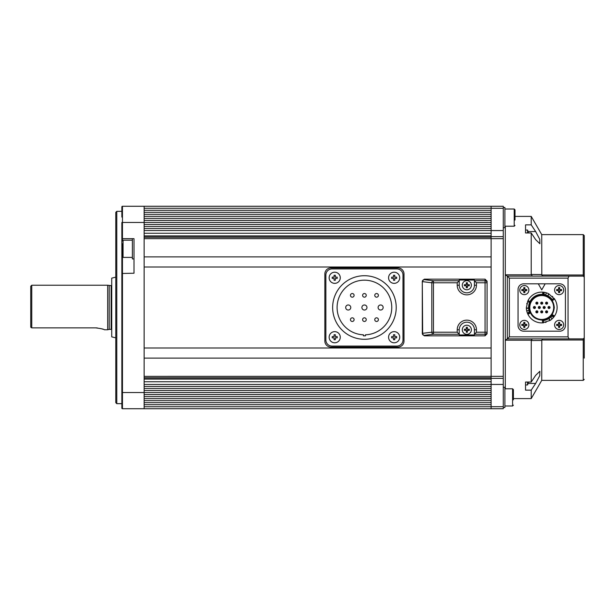 <?xml version="1.0" encoding="UTF-8"?>
<svg xmlns="http://www.w3.org/2000/svg" width="615" height="615" viewBox="0 0 615 615"><rect width="100%" height="100%" fill="white"/><g stroke="black" fill="none" stroke-linecap="round" stroke-linejoin="round"><path stroke-width="0.92" d="M116.788 403.663L115.781 402.648L115.781 212.352L116.788 211.337L116.788 403.663L121.855 403.663M121.855 217.087L121.855 206.878A0.607 0.607 0 0 1 122.462 206.271L144.125 206.271L144.125 222.469L122.462 222.469L122.462 240.457M121.855 408.16A0.607 0.607 0 0 1 121.855 408.122L121.855 408.16A0.607 0.607 0 0 1 121.855 408.122L121.855 273.475L134.001 273.229L134.001 238.666L122.462 238.666A0.607 0.607 0 0 1 122.416 238.666M122.462 257.116L122.462 392.531L144.125 392.531L144.125 222.469M144.125 392.531L144.125 408.729L122.462 408.729A0.607 0.607 0 0 1 121.855 408.122L121.855 392.531L122.462 392.531L122.462 408.729A0.607 0.607 0 0 1 122.416 408.721L122.462 408.729A0.607 0.607 0 0 1 122.416 408.721M121.855 273.475L121.855 222.469L122.462 222.469L122.462 206.271A0.607 0.607 0 0 0 122.416 206.279M122.462 238.666L121.855 238.059A0.607 0.607 0 0 0 121.855 238.105M121.855 206.878L122.462 206.271L121.855 206.878A0.607 0.607 0 0 1 121.855 206.84M541.738 234.615L541.8 274.997L583.235 274.997L583.235 234.615L541.738 234.615L531.214 216.395L515.009 216.395M532.382 276.12L531.214 274.459L531.214 232.962L535.665 239.666L539.878 243.717L539.747 239.304L535.665 231.571L531.214 224.867L531.214 216.395M531.214 274.459L541.738 274.551M526.625 310.414A15.383 15.383 0 0 1 526.348 307.661L528.024 300.535A15.383 15.383 0 0 1 542.753 292.148L542.63 294.37C546.943 294.769 550.317 296.753 552.77 300.328A13.161 13.161 0 0 0 552.67 300.182M552.601 300.074A13.161 13.161 0 0 0 551.186 298.337L550.894 298.052M550.171 297.399A13.161 13.161 0 0 0 549.918 297.191L550.909 298.067A13.161 13.161 0 0 0 550.771 297.937M549.072 296.576L549.918 297.191A13.161 13.161 0 0 0 529.93 301.688M529.876 301.804A13.161 13.161 0 0 0 528.931 304.456M528.769 305.248A13.161 13.161 0 0 0 528.716 305.57L528.977 304.271M505.292 226.212L505.292 274.82L531.252 274.82M531.214 232.962L525.541 232.962L525.541 224.867L531.214 224.867M541.738 380.385L583.235 380.385L583.235 340.003L541.8 340.003L541.738 380.385L531.214 398.605L531.214 390.133L525.541 390.133L525.541 382.038L531.214 382.038L531.252 340.18L505.292 340.18L505.292 388.788M528.915 310.467A13.161 13.161 0 0 0 529.384 312.043M554.23 316.479A15.383 15.383 0 0 1 550.125 320.4L542.561 322.867A15.383 15.383 0 0 1 527.931 314.296L529.922 313.289L529.607 312.605A13.161 13.161 0 0 0 529.922 313.289L529.215 311.551L527.585 313.542L526.663 310.606L526.371 308.315L528.6 308.315M552.77 300.328L554.615 299.113L552.762 300.32L552.162 299.474C551.201 298.114 549.764 296.907 547.865 295.853L548.711 293.786L554.63 299.105A15.383 15.383 0 0 1 554.522 316.056L552.662 314.834C550.164 318.37 546.75 320.307 542.43 320.638A13.161 13.161 0 0 0 542.607 320.63M542.73 320.623A13.161 13.161 0 0 0 544.675 320.323M546.266 319.854A13.161 13.161 0 0 0 548.234 318.947M541.738 340.449L531.214 340.541M531.214 390.133L535.665 383.429L539.739 375.711L539.878 371.283L535.665 375.335L531.214 382.038M569.029 338.88L507.321 338.88L509.343 336.859L568.052 336.859L569.029 338.88L583.235 338.88L584.25 337.866L584.25 277.134L583.235 276.12L569.029 276.12L568.052 278.141L509.343 278.141L507.321 276.12L569.029 276.12M584.25 337.866L584.25 358.115M583.235 234.615L584.25 235.63L584.25 277.134M568.052 336.859L568.052 278.141M507.321 338.88L505.292 340.18L505.292 274.82L507.321 276.12L507.321 338.88M542.907 276.12L541.8 274.997M541.8 340.003L542.907 338.88M532.382 338.88L531.252 340.18M330.924 347.083A6.073 6.073 0 0 1 324.851 341.002L324.851 273.998A6.073 6.073 0 0 1 330.924 267.917L397.936 267.917A6.073 6.073 0 0 1 404.009 273.998L404.009 341.002A6.073 6.073 0 0 1 397.936 347.083L330.924 347.083M396.214 307.5A31.788 31.788 0 0 1 364.426 339.288A31.788 31.788 0 0 1 332.646 307.5A31.788 31.788 0 0 1 364.426 275.712A31.788 31.788 0 0 1 396.214 307.5M337.097 307.5A27.329 27.329 0 0 1 364.426 280.171A27.329 27.329 0 0 1 391.763 307.5A27.329 27.329 0 0 1 365.441 334.814L365.441 335.844L363.419 335.844L363.419 334.814A27.329 27.329 0 0 1 337.097 307.5M366.963 307.5A2.529 2.529 0 0 1 364.426 310.029A2.529 2.529 0 0 1 361.897 307.5A2.529 2.529 0 0 1 364.426 304.971A2.529 2.529 0 0 1 366.963 307.5M350.765 307.5A2.529 2.529 0 0 1 348.236 310.029A2.529 2.529 0 0 1 345.699 307.5A2.529 2.529 0 0 1 348.236 304.971A2.529 2.529 0 0 1 350.765 307.5M378.402 319.646A1.822 1.822 0 0 1 376.58 321.468A1.822 1.822 0 0 1 374.758 319.646A1.822 1.822 0 0 1 376.58 317.824A1.822 1.822 0 0 1 378.402 319.646M366.248 319.646A1.822 1.822 0 0 1 364.426 321.468A1.822 1.822 0 0 1 362.604 319.646A1.822 1.822 0 0 1 364.426 317.824A1.822 1.822 0 0 1 366.248 319.646M354.102 319.646A1.822 1.822 0 0 1 352.28 321.468A1.822 1.822 0 0 1 350.458 319.646A1.822 1.822 0 0 1 352.28 317.824A1.822 1.822 0 0 1 354.102 319.646M383.153 307.5A2.529 2.529 0 0 1 380.624 310.029A2.529 2.529 0 0 1 378.094 307.5A2.529 2.529 0 0 1 380.624 304.971A2.529 2.529 0 0 1 383.153 307.5M378.402 295.354A1.822 1.822 0 0 1 376.58 297.176A1.822 1.822 0 0 1 374.758 295.354A1.822 1.822 0 0 1 376.58 293.532A1.822 1.822 0 0 1 378.402 295.354M366.248 295.354A1.822 1.822 0 0 1 364.426 297.176A1.822 1.822 0 0 1 362.604 295.354A1.822 1.822 0 0 1 364.426 293.532A1.822 1.822 0 0 1 366.248 295.354M354.102 295.354A1.822 1.822 0 0 1 352.28 297.176A1.822 1.822 0 0 1 350.458 295.354A1.822 1.822 0 0 1 352.28 293.532A1.822 1.822 0 0 1 354.102 295.354M396.921 268.932A6.073 6.073 0 0 1 402.994 275.005L402.994 339.995A6.073 6.073 0 0 1 396.921 346.068L331.939 346.068A6.073 6.073 0 0 1 325.865 339.995L325.865 275.005A6.073 6.073 0 0 1 331.939 268.932L396.921 268.932M424.312 335.844L422.29 333.814L422.29 281.186L424.312 279.156L424.312 279.648A2.022 2.014 180 0 0 422.29 281.662L422.666 333.338A2.022 1.645 83 0 0 424.312 335.352L424.312 335.844L485.051 335.844L485.051 334.237A2.022 2.014 0 0 0 487.072 332.215L487.072 333.814L485.051 335.844M459.236 280.748L459.236 285.229A7.595 7.595 0 0 0 466.831 292.825A7.595 7.595 0 0 0 474.419 285.229L474.419 280.748L485.051 280.763L485.051 282.785L487.072 282.785A2.022 2.014 180 0 0 485.051 280.763L485.051 279.156L487.072 281.186L487.072 332.215L485.051 332.215L485.051 282.785L476.448 282.785L476.448 285.229A9.617 9.617 0 0 1 466.831 294.846A9.617 9.617 0 0 1 457.214 285.229L457.214 282.785L459.228 280.763L459.236 280.04L474.419 280.04L474.426 280.763L476.448 282.785M485.051 279.156L424.312 279.156M474.419 334.96L474.419 329.771A7.595 7.595 0 0 0 466.831 322.175A7.595 7.595 0 0 0 459.236 329.771L459.236 334.96L474.419 334.96M459.236 334.253L433.452 334.237L424.312 335.352A2.022 2.014 0 0 1 422.29 333.338L431.807 332.215A2.022 1.645 83 0 0 433.452 334.237L433.452 332.215L457.214 332.215L459.228 334.237M474.426 334.237L476.448 332.215L485.051 332.215L485.051 334.237L474.426 334.237M457.214 282.785L433.452 282.785L433.452 280.763L424.312 279.648A2.022 1.645 97 0 0 422.666 281.662L431.807 282.785A2.022 1.645 97 0 1 433.452 280.763L459.228 280.763M542.43 320.638L542.553 322.844L542.438 320.638L543.476 320.546L543.599 322.775A15.383 15.383 0 0 1 542.837 322.844M527.708 313.827A15.383 15.383 0 0 1 526.663 310.606L528.946 310.606L529.215 311.551M554.546 316.018L551.962 319L550.817 317.017L551.501 316.318L554.046 316.733L552.224 315.449L552.677 314.811L551.501 316.318M545.436 322.437L546.112 322.252M527.954 314.334L527.585 313.542L529.607 312.605M543.476 320.546L549.01 318.47L548.449 318.816L549.01 318.47L550.125 320.4M553.669 307.946L553.677 307.5A11.946 11.946 0 0 0 541.738 295.554A11.946 11.946 0 0 0 529.792 307.5A11.946 11.946 0 0 0 541.738 319.446A11.946 11.946 0 0 0 553.677 307.5L553.661 306.885M554.284 307.5C553.546 299.874 549.356 295.692 541.738 294.946C534.112 295.692 529.93 299.874 529.184 307.5C529.93 315.126 534.112 319.308 541.738 320.054C549.356 319.308 553.546 315.126 554.284 307.5M547.588 303.318L547.365 303.802M545.936 303.918L546.597 304.156L545.59 303.295M541.377 304.094L540.731 303.295M537.871 303.318L537.648 303.802M536.219 303.918L536.88 304.156A1.015 1.015 0 0 1 535.865 303.149A1.015 1.015 0 0 1 536.88 302.134A1.015 1.015 0 0 1 537.887 303.149A1.015 1.015 0 0 1 536.88 304.156L535.873 303.295M545.936 312.62L546.597 312.866L545.59 312.005M541.377 312.797L540.731 312.005M536.219 312.62L536.88 312.866L535.873 312.005M529.799 307.054L529.807 308.115M547.604 303.149A1.015 1.015 0 0 1 546.597 304.156A1.015 1.015 0 0 1 545.582 303.149A1.015 1.015 0 0 1 546.597 302.134A1.015 1.015 0 0 1 547.604 303.149M542.745 303.149A1.015 1.015 0 0 1 541.738 304.156A1.015 1.015 0 0 1 540.723 303.149A1.015 1.015 0 0 1 541.738 302.134A1.015 1.015 0 0 1 542.745 303.149M550.033 307.5A1.015 1.015 0 0 1 549.026 308.515A1.015 1.015 0 0 1 548.011 307.5A1.015 1.015 0 0 1 549.026 306.485A1.015 1.015 0 0 1 550.033 307.5M545.174 307.5A1.015 1.015 0 0 1 544.167 308.515A1.015 1.015 0 0 1 543.153 307.5A1.015 1.015 0 0 1 544.167 306.485A1.015 1.015 0 0 1 545.174 307.5M540.316 307.5A1.015 1.015 0 0 1 539.309 308.515A1.015 1.015 0 0 1 538.294 307.5A1.015 1.015 0 0 1 539.309 306.485A1.015 1.015 0 0 1 540.316 307.5M535.457 307.5A1.015 1.015 0 0 1 534.45 308.515A1.015 1.015 0 0 1 533.436 307.5A1.015 1.015 0 0 1 534.45 306.485A1.015 1.015 0 0 1 535.457 307.5M533.528 307.923L534.089 308.446M537.887 311.851A1.015 1.015 0 0 1 536.88 312.866A1.015 1.015 0 0 1 535.865 311.851A1.015 1.015 0 0 1 536.88 310.844A1.015 1.015 0 0 1 537.887 311.851M542.745 311.851A1.015 1.015 0 0 1 541.738 312.866A1.015 1.015 0 0 1 540.723 311.851A1.015 1.015 0 0 1 541.738 310.844A1.015 1.015 0 0 1 542.745 311.851M547.604 311.851A1.015 1.015 0 0 1 546.597 312.866A1.015 1.015 0 0 1 545.582 311.851A1.015 1.015 0 0 1 546.597 310.844A1.015 1.015 0 0 1 547.604 311.851M547.204 303.149L545.989 303.149L547.204 303.149M542.345 303.149L541.131 303.149L542.345 303.149M536.272 303.149L536.88 302.542L537.487 303.149L536.88 303.756L536.272 303.149M549.633 307.5L548.419 307.5L549.633 307.5M544.775 307.5L543.56 307.5L544.775 307.5M539.916 307.5L538.702 307.5L539.916 307.5M535.058 307.5L533.843 307.5L535.058 307.5M537.487 311.851L536.272 311.851L537.487 311.851M542.345 311.851L541.131 311.851L542.345 311.851M547.204 311.851L545.989 311.851L547.204 311.851M518.045 289.481A5.666 5.666 0 0 1 523.719 283.815L559.75 283.815A5.666 5.666 0 0 1 565.423 289.481L565.423 325.519A5.666 5.666 0 0 1 559.75 331.185L523.719 331.185A5.666 5.666 0 0 1 518.045 325.519L518.045 289.481M543.268 292.187A15.383 15.383 0 0 1 548.711 293.786M552.162 299.474L554.03 298.252A15.383 15.383 0 0 1 554.476 298.875M545.174 283.815L541.738 289.888L538.294 283.815M542.707 292.148L546.581 292.894L545.436 294.869L544.49 294.631L543.575 292.225L543.376 294.447L542.591 294.37L544.49 294.631M552.816 296.83L552.324 296.33M526.947 303.241L526.771 303.918M529.922 313.289C528.108 309.36 528.131 305.44 530.007 301.535L528.024 300.535L530.007 301.542L528.577 307.661M547.527 319.316L545.321 320.161M545.336 320.154L544.952 320.261M549.295 318.27L550.817 317.017M528.977 304.294L529.077 303.902M529.223 303.418L529.077 303.918M547.288 295.569L545.436 294.869M528.716 305.57L528.608 306.608M528.631 308.668L528.946 310.606M546.597 302.134L547.25 302.38M536.88 302.134L537.533 302.38M535.88 311.682L536.103 311.198M536.88 310.844L537.533 311.082M540.739 311.682L540.969 311.198M545.597 311.682L545.828 311.198M546.597 310.844L547.25 311.082M134.001 258.915L132.379 258.915L132.379 238.666L134.001 238.666L134.001 257.37M122.254 243.678L122.254 256.586L123.069 257.393L132.379 257.393M334.706 280.279L335.336 280.279L335.336 278.411L337.212 278.411L337.212 277.15L335.336 277.15L335.336 275.282L334.083 275.282L334.083 277.15L332.208 277.15L332.208 278.411L334.083 278.411L334.083 280.279L334.706 280.279M340.279 277.78A5.566 5.566 0 0 1 334.706 283.346A5.566 5.566 0 0 1 329.14 277.78A5.566 5.566 0 0 1 334.706 272.214A5.566 5.566 0 0 1 340.279 277.78M334.706 339.718L335.336 339.718L335.336 337.85L337.212 337.85L337.212 336.589L335.336 336.589L335.336 334.721L334.083 334.721L334.083 336.589L332.208 336.589L332.208 337.85L334.083 337.85L334.083 339.718L334.706 339.718M340.279 337.22A5.566 5.566 0 0 1 334.706 342.786A5.566 5.566 0 0 1 329.14 337.22A5.566 5.566 0 0 1 334.706 331.654A5.566 5.566 0 0 1 340.279 337.22M394.146 339.718L394.776 339.718L394.776 337.85L396.652 337.85L396.652 336.589L394.776 336.589L394.776 334.721L393.523 334.721L393.523 336.589L391.647 336.589L391.647 337.85L393.523 337.85L393.523 339.718L394.146 339.718M399.719 337.22A5.566 5.566 0 0 1 394.146 342.786A5.566 5.566 0 0 1 388.58 337.22A5.566 5.566 0 0 1 394.146 331.654A5.566 5.566 0 0 1 399.719 337.22M394.146 280.279L394.776 280.279L394.776 278.411L396.652 278.411L396.652 277.15L394.776 277.15L394.776 275.282L393.523 275.282L393.523 277.15L391.647 277.15L391.647 278.411L393.523 278.411L393.523 280.279L394.146 280.279M399.719 277.78A5.566 5.566 0 0 1 394.146 283.346A5.566 5.566 0 0 1 388.58 277.78A5.566 5.566 0 0 1 394.146 272.214A5.566 5.566 0 0 1 399.719 277.78M462.272 285.229A4.559 4.559 0 0 1 466.831 280.678A4.559 4.559 0 0 1 471.382 285.229A4.559 4.559 0 0 1 466.831 289.788A4.559 4.559 0 0 1 462.272 285.229M467.377 285.775L467.377 287.728L466.285 287.728L466.285 285.775L464.333 285.775L464.333 284.684L466.285 284.684L466.285 282.739L467.377 282.739L467.377 284.684L469.322 284.684L469.322 285.775L467.377 285.944M466.285 283.838L467.377 283.838M465.44 285.775L465.44 284.684M467.377 286.621L466.285 286.621M468.215 284.684L468.215 285.775M462.272 329.771A4.559 4.559 0 0 1 466.831 325.212A4.559 4.559 0 0 1 471.382 329.771A4.559 4.559 0 0 1 466.831 334.322A4.559 4.559 0 0 1 462.272 329.771M467.377 330.317L467.377 332.261L466.285 332.261L466.285 330.317L464.333 330.317L464.333 329.225L466.285 329.225L466.285 327.272L467.377 327.272L467.377 329.225L469.322 329.225L469.322 330.317L467.377 330.486M466.285 328.379L467.377 328.379M465.44 330.317L465.44 329.225M467.377 331.162L466.285 331.162M468.215 329.225L468.215 330.317M519.767 290.088A4.559 4.559 0 0 1 524.326 285.537A4.559 4.559 0 0 1 528.877 290.088A4.559 4.559 0 0 1 524.326 294.647A4.559 4.559 0 0 1 519.767 290.088M524.872 290.634L524.872 292.586L523.78 292.586L523.78 290.634L521.827 290.634L521.827 289.542L523.78 289.542L523.78 287.597L524.872 287.597L524.872 289.542L526.817 289.542L526.817 290.634L524.872 290.803M523.78 288.704L524.872 288.704M522.935 290.634L522.935 289.542M524.872 291.479L523.78 291.479M525.71 289.542L525.71 290.634M554.592 290.088A4.559 4.559 0 0 1 559.143 285.537A4.559 4.559 0 0 1 563.701 290.088A4.559 4.559 0 0 1 559.143 294.647A4.559 4.559 0 0 1 554.592 290.088M559.696 290.634L559.696 292.586L558.597 292.586L558.597 290.634L556.652 290.634L556.652 289.542L558.597 289.542L558.597 287.597L559.696 287.597L559.696 289.542L561.641 289.542L561.641 290.634L559.696 290.803M558.597 288.704L559.696 288.704M557.759 290.634L557.759 289.542M559.696 291.479L558.597 291.479M560.534 289.542L560.534 290.634M554.592 324.912A4.559 4.559 0 0 1 559.143 320.354A4.559 4.559 0 0 1 563.701 324.912A4.559 4.559 0 0 1 559.143 329.463A4.559 4.559 0 0 1 554.592 324.912M559.696 325.458L559.696 327.403L558.597 327.403L558.597 325.458L556.652 325.458L556.652 324.366L558.597 324.366L558.597 322.414L559.696 322.414L559.696 324.366L561.641 324.366L561.641 325.458L559.696 325.619M558.597 323.521L559.696 323.521M557.759 325.458L557.759 324.366M559.696 326.296L558.597 326.296M560.534 324.366L560.534 325.458M519.767 324.912A4.559 4.559 0 0 1 524.326 320.354A4.559 4.559 0 0 1 528.877 324.912A4.559 4.559 0 0 1 524.326 329.463A4.559 4.559 0 0 1 519.767 324.912M524.872 325.458L524.872 327.403L523.78 327.403L523.78 325.458L521.827 325.458L521.827 324.366L523.78 324.366L523.78 322.414L524.872 322.414L524.872 324.366L526.817 324.366L526.817 325.458L524.872 325.619M523.78 323.521L524.872 323.521M522.935 325.458L522.935 324.366M524.872 326.296L523.78 326.296M525.71 324.366L525.71 325.458M491.124 406.7L503.27 406.7L503.27 408.729L491.124 408.729L491.124 236.644L503.27 236.644L503.27 238.666L144.125 238.674L144.125 256.886L491.124 256.886L491.124 238.674M503.27 406.7L503.27 384.429L491.124 384.429M491.124 376.342L491.124 358.115L144.125 358.115L144.125 376.342L503.27 376.334L503.27 378.356L491.124 378.356M503.27 376.334L503.27 238.666M491.124 236.644L491.124 230.571L503.27 230.571L503.27 208.3L491.124 208.3L491.124 206.271L503.27 206.271L503.27 208.3M491.124 230.571L491.124 208.3M503.27 230.571L503.27 236.644M503.27 378.356L503.27 384.429M528.454 232.962A14.168 14.168 0 0 0 527.562 230.048L525.541 230.048M527.562 232.962L527.562 230.048M528.454 382.038A14.168 14.168 0 0 1 527.562 384.952L527.562 382.038M503.27 407.514L504.892 407.514L504.892 387.266L503.27 387.266M503.27 227.735L504.892 227.735L504.892 207.486L503.27 207.486M515.009 220.078L515.009 209.815L514.202 209.008L504.892 209.008M515.009 219.086L515.009 214.512M513.394 399.85L513.394 389.595L512.579 388.788L504.892 388.788M513.394 398.866L513.394 394.284M111.73 285.029A0.607 0.607 0 0 1 111.123 285.637L107.679 285.229L31.765 285.229L31.765 327.864L95.533 327.864C100.906 328.525 103.85 329.156 104.365 329.771L107.679 329.771L107.679 285.229M111.73 329.971A0.607 0.607 0 0 0 111.123 329.363L109.193 329.363L109.193 285.637M109.193 329.363L107.679 329.771M31.034 327.464L31.765 327.864L30.75 327.157L30.75 286.244L31.765 285.229M115.781 337.866L111.73 336.859L111.73 278.141L115.781 277.134M102.805 329.171L101.783 328.841M97.293 327.941L95.533 327.864M144.125 206.271L491.124 206.271L491.124 208.262L144.125 208.262M491.124 347.99L491.124 267.01L144.125 267.01L144.125 347.99L491.124 347.99M491.124 377.733L144.125 377.733M491.124 408.729L144.125 408.729M491.124 406.738L144.125 406.738M491.124 237.267L144.125 237.267M491.124 378.871L144.125 378.871M491.124 379.078L144.125 379.078M491.124 381.738L144.125 381.738M491.124 384.467L144.125 384.467M491.124 386.497L144.125 386.497M491.124 388.519L144.125 388.519M491.124 390.54L144.125 390.54M491.124 392.57L144.125 392.57M491.124 394.576L144.125 394.576M491.124 396.598L144.125 396.598M491.124 398.628L144.125 398.628M491.124 400.649L144.125 400.649M491.124 402.671L144.125 402.671M491.124 404.701L144.125 404.701M491.124 210.299L144.125 210.299M491.124 212.329L144.125 212.329M491.124 214.351L144.125 214.351M491.124 216.372L144.125 216.372M491.124 218.402L144.125 218.402M491.124 220.424L144.125 220.424M491.124 222.43L144.125 222.43M491.124 224.46L144.125 224.46M491.124 226.481L144.125 226.481M491.124 228.503L144.125 228.503M491.124 230.533L144.125 230.533M491.124 233.262L144.125 233.262M491.124 235.922L144.125 235.922M491.124 236.129L144.125 236.129M121.855 408.122A0.607 0.607 0 0 0 122.462 408.729M121.855 256.378A0.607 0.431 0 0 1 122.254 255.971M509.343 278.141L509.343 336.859M583.235 276.12L583.235 274.997A1.015 0.454 0 0 1 584.25 275.451M584.25 339.549A1.015 0.454 0 0 1 583.235 340.003L583.235 338.88M528.116 383.429L535.665 383.429M528.116 231.571L535.665 231.571M433.452 282.785L433.452 332.215L431.807 332.215L431.807 282.785L433.452 282.785M457.214 332.215L457.214 329.771A9.617 9.617 0 0 1 466.831 320.154A9.617 9.617 0 0 1 476.448 329.771L476.448 332.215M476.448 329.771L474.419 329.771A7.595 7.595 0 0 0 466.831 322.175A7.595 7.595 0 0 0 459.236 329.771L457.214 329.771M457.214 285.229L459.236 285.229A7.595 7.595 0 0 0 466.831 292.825A7.595 7.595 0 0 0 474.419 285.229L476.448 285.229M548.757 318.632L549.871 320.561M547.865 295.853L548.98 293.924M529.569 302.488L527.578 301.473M528.585 308.015L526.355 308.015M122.254 240.995L123.069 240.188L123.069 257.393M515.009 225.405L514.202 226.212L514.202 209.008M513.394 405.185L512.579 405.992L512.579 388.788M111.123 329.363L111.123 285.637M116.788 211.337L121.855 211.337M531.214 398.605L513.394 398.605M583.235 380.385L584.25 379.37M123.069 240.188L132.379 240.188M527.562 384.952L525.541 384.952M514.202 226.212L504.892 226.212M512.579 405.992L504.892 405.992"/></g></svg>
